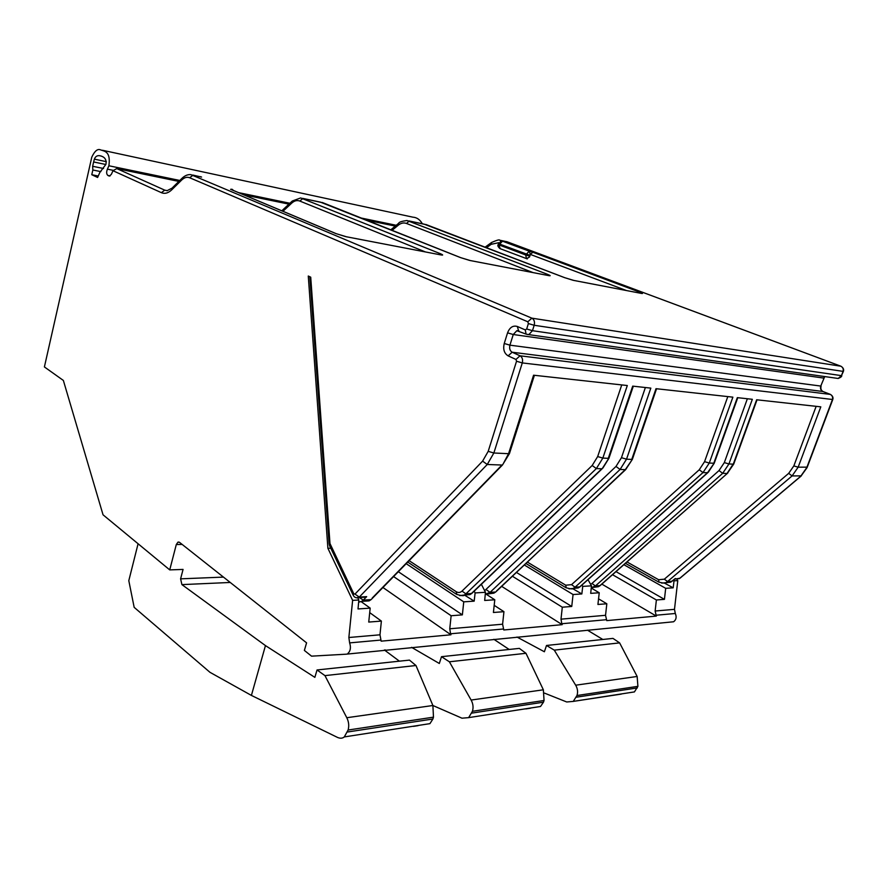 <?xml version="1.0" encoding="UTF-8"?>
<svg xmlns="http://www.w3.org/2000/svg" width="888" height="888" viewBox="0 0 888 888"><rect width="100%" height="100%" fill="white"/><g stroke="black" fill="none" stroke-linecap="round" stroke-linejoin="round"><path stroke-width="1.33" d="M110.101 175.891L107.87 175.436C106.438 174.148 106.283 172.05 107.393 169.153L108.891 165.767C110.933 151.038 104.262 151.315 100.4 149.817C97.514 148.618 94.65 151.06 91.786 157.132L44.4 366.933L63.359 380.441L103.041 514.807L169.73 569.896L176.301 544.533L178 542.113L179.576 542.39L306.582 642.845L304.373 650.427L311.544 656.154L345.987 654.201L673.604 621.767L346.253 654.167M98.257 176.024L91.775 174.725L97.613 177.467L99.878 172.361L105.927 164.347C106.76 159.474 104.606 156.588 99.5 155.689L101.288 156.066M330.791 548.229L327.894 548.296L308.28 276.024L310.722 277.178L329.981 543.556L353.779 593.75L354.967 594.094L482.606 461.116L488.2 451.348L516.539 361.238L515.972 359.451L508.136 355.866C504.195 353.413 502.897 349.295 504.24 343.49L507.559 332.845C509.723 327.372 512.975 325.241 517.327 326.473L525.263 329.903L526.684 328.993L532.467 330.691L534.176 325.274C534.965 321.889 534.199 319.514 531.868 318.159L190.887 174.647C187.978 174.326 185.081 175.469 182.195 178.1L181.663 180.042L171.828 189.743C168.265 193.129 164.791 194.106 161.383 192.663L112.987 170.729L111.4 174.259L109.502 176.068M581.962 585.07L582.739 586.38L591.464 585.847L590.698 593.351L599.234 592.773L597.924 604.462L606.826 603.785L605.538 615.306L606.748 620.612L656.332 616.094L601.842 584.115M588 579.675L591.464 585.847M474.159 591.175L475.124 592.929L485.47 592.296L484.67 600.455L494.783 599.777L493.417 612.487L503.94 611.677L502.597 624.209L503.796 629.981L562.204 624.664L501.676 586.369M481.374 584.282L485.47 592.296M676.656 578.787L677.777 580.608L674.492 609.346L675.302 613.486C676.8 617.016 676.234 619.769 673.604 621.767M673.581 580.108L674.036 580.83L677.777 580.608M357.875 597.89L358.841 599.999L358.019 608.946L370.174 608.125L368.742 622.066L381.385 621.089L379.975 634.809L381.152 641.158L450.96 634.798L382.939 587.49M327.894 548.296L352.625 600.377L358.841 599.999M352.625 600.377L348.862 637.506L349.628 642.89C351.104 647.485 350.494 651.048 347.774 653.568M674.492 609.346L655.133 611.022L656.387 599.977L664.435 599.356L616.006 571.628M674.036 580.83L673.182 587.823L665.689 588.322L664.435 599.356M606.349 619.713L561.804 623.731L560.994 619.158L562.304 607.203L571.75 606.471L516.461 572.449M582.739 586.38L581.84 593.939L573.06 594.527L571.75 606.471M503.396 629.004L450.56 633.777L449.761 628.782L451.137 615.739L462.371 614.873L398.335 571.717M475.124 592.929L474.17 601.154L463.747 601.853L462.371 614.873M370.174 608.125L361.183 601.664M509.579 453.169L508.558 453.69L533.566 375.202L627.305 385.525L602.841 458.086L608.28 458.341L632.7 386.125L650.826 388.123L626.528 459.185L631.745 459.429L655.999 388.689L732.878 397.158L709.279 463.048L713.785 463.247L737.329 397.646L752.336 399.3L728.937 463.958L733.277 464.158L756.632 399.778L820.812 406.848L798.157 467.188L792.085 475.924L667.543 581.529L672.083 581.252L670.595 582.228L665.611 582.695M107.87 175.436L109.013 175.968M105.861 164.502L93.629 161.96L94.372 159.152C95.371 156.566 97.081 155.411 99.5 155.689M93.629 161.96L92.652 166.278L103.574 168.509M100.832 171.617L92.84 169.997L92.652 166.278M92.84 169.997L91.775 174.725M102.531 150.272L412.831 217.16C416.827 217.416 420.002 219.614 422.333 223.765M108.891 165.767L179.809 180.464M238.595 192.629L289.888 203.263M361.338 218.06L396.237 225.286M112.987 170.729L116.75 168.587L178.843 181.407M395.282 226.085L366.655 220.18M288.944 204.14L243.767 194.816M529.526 256.976L526.562 258.708L525.641 254.956L498.934 244.877L502.497 241.181L529.248 251.182L525.641 254.956L529.215 256.01L529.526 256.976L530.325 254.423L626.406 290.531M502.131 241.103L501.376 241.092M573.038 280.264L564.69 277.678L573.837 280.442L641.502 293.429C643.256 293.728 642.701 293.318 639.86 292.196L638.35 292.818M469.541 260.395L460.484 257.587L470.363 260.573L548.851 275.635C550.971 276.013 550.582 275.602 547.696 274.403L406.981 220.513M345.621 236.608L335.986 233.611L346.431 236.774L440.87 254.912C443.401 255.356 443.256 254.967 440.437 253.724L300.677 197.946M232.245 189.965L336.197 233.666M673.182 587.823L664.446 583.083M665.689 588.322L623.853 564.69M599.234 592.773L591.241 588.034M656.387 599.977L612.52 574.703M655.133 611.022L656.332 616.094M381.385 621.089L369.708 612.631M451.137 615.739L393.595 576.567M450.56 633.777L450.96 634.798M463.747 601.853L406.171 563.669M474.17 601.154L464.346 595.004L459.695 595.626M361.427 597.413L366.677 596.647L363.325 600.099L370.651 599.655L369.119 600.887L363.603 601.22M581.84 593.939L572.649 588.633M573.06 594.527L524.364 565.001M494.783 599.777L486.247 594.261M562.304 607.203L512.42 576.257M561.804 623.731L562.204 624.664M169.73 569.896L183.061 569.43L180.597 578.843L181.918 584.615L265.457 645.598L251.404 695.415L209.968 672.316L134.166 607.348L128.804 580.663L138.084 543.756M573.271 701.398L634.432 691.907L637.906 686.335L637.151 676.467L575.679 685.203C577.644 688.589 578.077 692.03 576.967 695.526L573.26 701.409L566.711 701.975L544.455 693.106M621.256 694.105L576.956 700.832M634.432 691.919L629.414 692.684M575.679 685.203L554.279 650.138L546.509 645.476L544.388 651.759L516.983 637.051M602.83 639.471L587.468 630.18M637.151 676.467L619.613 642.879L612.975 638.394L546.509 645.476M554.279 650.138L619.613 642.879M399.4 661.172L384.404 649.994M535.475 707.27L540.514 706.493L543.467 702.197L544.055 700.488L543.356 689.798L471.128 700.055C473.126 703.762 473.559 707.503 472.427 711.288L468.642 717.637L461.982 718.192L432.889 705.505L346.797 717.726L324.953 675.624L317.038 669.963L314.863 677.366L265.457 645.598M324.953 675.624L415.973 665.512L432.889 705.494L433.477 717.16L432.889 719.014L429.925 723.653L424.919 724.419M415.973 665.512L409.457 660.106L317.038 669.963M346.797 717.726C348.806 721.8 349.239 725.907 348.096 730.036L344.289 736.94C342.513 738.416 340.271 738.583 337.573 737.451L251.404 695.415M417.915 725.507L351.67 735.786M418.126 725.651L413.453 726.373M385.292 649.905L385.103 650.515M509.168 649.461L493.861 639.305M471.128 700.055L449.384 661.793L441.491 656.687L439.327 663.48L411.566 647.341M543.356 689.798L525.974 653.29L519.336 648.384L441.491 656.687M530.314 708.069L473.915 716.816M530.513 708.202L525.863 708.924M449.384 661.793L525.974 653.29M503.94 611.677L494.183 605.327M606.826 603.785L598.556 598.823M469.774 260.45L548.24 275.513M460.484 257.587L320.424 202.131M564.69 277.678L424.031 224.12M438.417 254.434L440.437 253.724M440.87 254.912L345.843 236.652M573.271 280.319L641.502 293.429M545.942 275.08L547.696 274.403M548.851 275.635L548.262 275.524M824.697 376.568L820.756 386.091C820.068 388.589 820.778 390.387 822.887 391.486L830.191 394.35C832.322 395.46 833.044 397.28 832.345 399.8L806.781 467.588L800.732 476.246L679.82 578.243L674.747 579.12M379.975 634.809L348.862 637.506M560.994 619.158L605.538 615.306M449.761 628.782L502.597 624.209M816.15 406.338L793.839 465.911L788.688 473.348L664.324 579.187L658.619 579.72L626.972 561.949M843.067 371.373L534.176 325.274L528.382 323.576L527.816 321.789L189.655 177.744C187.002 176.712 184.338 177.478 181.663 180.042M527.816 321.789L531.868 318.159L840.781 366.2C842.945 367.277 843.678 369.086 842.978 371.628L841.447 375.668L838.183 378.477L836.64 378.266M532.467 330.691L841.78 375.691C841.813 376.568 840.625 377.489 838.183 378.477L526.773 334.354L528.937 334.51L532.467 330.691M503.396 463.436L508.558 453.69L493.85 453.002L522.288 362.926C523.065 359.573 522.311 357.198 520.013 355.788L512.165 352.225C509.912 350.838 509.168 348.485 509.934 345.166L513.253 334.521L516.827 330.713L518.303 330.725M832.456 399.478L522.288 362.926L516.539 361.238M806.948 467.144L798.157 467.188L793.839 465.911M526.684 328.993L528.382 323.576M94.372 159.152L106.394 161.672M107.393 169.153L113.187 170.341M161.383 192.663L164.735 190.143L116.75 168.587M172.028 188.145L167.066 190.698L164.735 190.143L167.421 190.676M486.491 247.708L491.186 244.311L498.923 242.657M500.221 248.684L498.446 243.689M502.153 241.103L498.457 243.645L529.481 255.156L529.215 256.01M639.86 292.196L532.833 252.236L529.248 251.182L530.325 254.423L529.481 255.156M533.055 272.605L406.482 223.454L409.268 221.045L426.584 224.753L564.812 277.711M425.419 251.937L299.811 201.054L302.919 198.479L323.054 202.808L460.65 257.631M335.986 233.611L230.58 189.299M231.69 189.166L232.245 189.399M201.365 177.023L193.073 175.169L189.655 177.744M501.665 240.604L507.148 241.814L841.003 366.267C843.389 367.81 844.155 369.608 843.289 371.65L841.547 375.413M507.459 241.936L502.442 240.881M491.186 244.311L491.586 242.48C496.825 240.16 499.533 239.394 499.722 240.193L502.009 240.726L500.399 241.37M201.576 177.067L192.752 175.047M171.828 189.743L172.372 187.801L181.862 178.433M621.744 384.915L597.668 456.565L592.174 465.49L462.004 591.086C460.173 592.718 458.219 592.907 456.155 591.663L409.124 560.661M592.174 465.49L596.359 468.575L465.911 593.839L471.439 593.506L601.809 468.786L596.359 468.575L602.841 458.086L597.668 456.565M372.261 598.001L501.975 465.035L487.246 464.491L493.85 453.002L488.2 451.348M462.004 591.086L465.911 593.839L464.369 594.993L469.907 594.649L471.794 593.439L602.153 468.753L609.046 457.931M632.023 458.641L632.345 459.385L625.307 469.663L620.09 469.463L490.054 592.363L495.382 592.041L493.85 593.162L488.411 593.55M645.376 387.523L621.467 457.697L626.528 459.185L620.09 469.463L615.995 466.444L484.648 590.698M573.104 588.422L578.199 587.945L579.964 586.846L707.747 472.738L702.996 472.583L575.058 587.179L579.709 586.89L707.503 472.749L714.341 462.948M727.805 396.603L704.573 461.66L709.279 463.048L702.996 472.583L699.245 469.774L571.539 584.648L565.723 585.203L527.439 562.115M733.488 463.591L727.039 473.482L722.688 473.315L595.404 585.936L591.952 583.438L590.609 584.315M747.363 398.756L724.319 462.604L728.937 463.958L722.688 473.315L719.014 470.562L591.952 583.438M801.32 475.879L792.085 475.924L788.688 473.348M482.606 461.116L487.246 464.491L359.274 597.08L366.677 596.647M515.972 359.451L520.013 355.788L830.424 394.416C832.755 395.893 833.499 397.691 832.667 399.811L807.103 467.565L800.898 476.234L679.997 578.21L677.033 578.765M508.136 355.866L512.165 352.225L822.887 391.486L830.313 394.372M504.24 343.49L509.934 345.166L821.089 386.102C820.479 388.678 821.123 390.487 823.032 391.519M507.559 332.845L513.253 334.521L824.075 378.133L820.867 385.792M517.327 326.473L518.603 330.847M525.263 329.903L526.096 334.11L516.827 330.713L519.025 331.035M823.853 377.833L824.941 376.601M680.486 577.799L679.22 578.632L675.135 578.876M380.752 640.07L349.628 642.89M675.302 613.486L655.943 615.24M724.319 462.604L719.014 470.562M727.794 473.004L599.9 585.658L595.404 585.936L591.275 587.734M600.743 585.081L598.39 586.702L593.384 587.19M626.362 468.609L495.715 591.985L493.85 593.162L485.27 594.316M675.324 578.499L670.595 582.228L661.671 583.116M354.967 594.094L359.274 597.08L356.621 597.802M353.779 593.75L353.18 595.238C354.445 597.513 356.266 598.29 358.641 597.58L365.379 597.18M359.274 597.546L363.325 600.099L361.793 601.331L369.119 600.887L371.151 599.567L502.464 465.001L509.446 453.601L534.409 375.291M358.63 602.219L361.793 601.331L358.641 602.086M330.136 544.155L329.592 545.698L329.104 543.789L329.981 543.556M456.865 594.538L456.155 591.663M407.736 562.071L456.476 594.294C461.605 595.87 464.235 596.103 464.369 594.993L469.907 594.649L472.627 592.64M633.311 386.191L608.924 458.286L602.885 468.054M621.467 457.697L615.995 466.444M485.281 594.239L490.054 592.363L486.224 589.654M496.581 590.909L625.629 469.641L632.345 459.385L656.565 388.755M704.573 461.66L699.245 469.774M182.14 544.422L176.301 544.533M223.454 577.1L180.597 578.843M637.34 687.923L576.379 697.191M637.906 686.335L576.967 695.526M230.236 582.461L181.918 584.615M432.889 719.014L347.497 732.001M433.477 717.16L348.096 730.036M543.467 702.197L471.828 713.097M544.055 700.488L472.427 711.288M566.244 587.878L565.723 585.203M525.951 563.514L565.989 587.723C570.94 589.066 573.459 589.232 573.537 588.233L575.058 587.179L571.539 584.648M580.608 586.28L578.199 587.945L569.008 588.866M737.762 397.702L714.241 463.214L708.302 472.238M406.482 223.454C403.696 222.455 400.976 223.032 398.312 225.175L392.119 230.325M398.312 225.175L398.756 223.188C398.967 222.133 401.687 221.245 406.948 220.502M299.811 201.054C297.069 200.033 294.394 200.699 291.786 203.063L292.274 201.032L300.644 197.946M291.786 203.063L282.961 211.288M282.095 210.922L282.684 209.979M532.833 252.236L530.325 254.423M658.985 582.217L658.619 579.72M672.76 580.796L675.246 578.699M664.324 579.187L667.543 581.529L666.056 582.517C666 583.427 663.58 583.294 658.807 582.117L625.418 563.314M498.19 244.522C497.38 245.388 497.946 246.731 499.889 248.573L527.294 258.908M201.154 176.901L200.466 176.657M233.622 190.543L232.201 189.377M591.286 587.667L598.39 586.702L600.133 585.625L727.261 473.471L733.699 464.124L757.031 399.822M309.823 276.745L329.104 543.756M329.592 545.698L353.18 595.238M179.054 542.091L178 542.113M344.3 736.929L429.925 723.642M468.664 717.626L540.514 706.482M398.435 223.465L390.82 229.803M322.799 202.708L322.1 202.464M302.575 198.357L320.346 202.12M408.924 220.923L423.965 224.109M282.34 210.312L281.774 210.789M291.93 201.354L282.695 209.968M426.406 224.686L425.685 224.453M507.37 241.88L840.88 366.211M506.504 241.603L507.248 241.836M485.103 247.175L491.286 242.69"/></g></svg>
